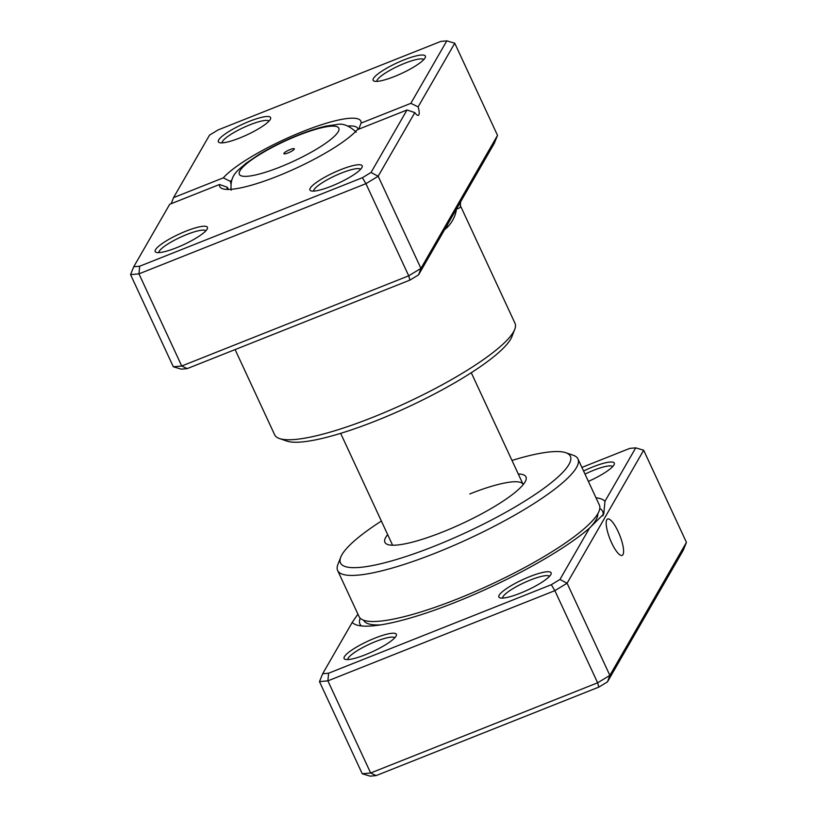 <?xml version="1.0" encoding="UTF-8"?>
<svg xmlns="http://www.w3.org/2000/svg" width="817" height="817" viewBox="0 0 817 817"><rect width="100%" height="100%" fill="white"/><g stroke="black" fill="none" stroke-linecap="round" stroke-linejoin="round"><path stroke-width="1.23" d="M606.806 519.796A19.588 5.229 68.3 0 0 610.81 541.017A19.588 5.229 68.3 0 0 622.115 555.407A19.588 5.229 68.3 0 0 622.962 554.61A19.588 5.229 68.3 0 0 618.959 533.389A19.588 5.229 68.3 0 0 607.654 519.009A19.588 5.229 68.3 0 0 606.806 519.796M596.001 497.788A140.371 27.982 155.1 0 1 604.958 501.301L635.738 447.849L629.795 448.39L581.898 467.426M589.527 528.099A140.371 27.982 155.1 0 1 455.263 602.364A140.371 27.982 155.1 0 1 356.335 624.882A140.371 27.982 155.1 0 1 352.229 622.391L322.654 673.759L328.597 673.208L551.301 584.717L559.951 579.467L589.527 528.099L603.794 513.924L604.958 501.301M375.013 638.097A28.799 5.739 155.1 0 1 396.296 635.606A28.799 5.739 155.1 0 1 365.444 654.723A28.799 5.739 155.1 0 1 345.142 659.339A28.799 5.739 155.1 0 1 375.013 638.097M394.754 637.801A25.919 5.168 -24.9 0 0 375.728 641.488A25.919 5.168 -24.9 0 0 347.817 659.595M529.773 576.608A28.799 5.739 155.1 0 1 551.056 574.106A28.799 5.739 155.1 0 1 520.194 593.234A28.799 5.739 155.1 0 1 499.902 597.85A28.799 5.739 155.1 0 1 529.773 576.608M549.514 576.312A25.919 5.168 -24.9 0 0 530.478 579.999A25.919 5.168 -24.9 0 0 502.578 598.095M583.573 471.021A28.799 5.739 155.1 0 1 592.948 466.875A28.799 5.739 155.1 0 1 614.231 464.383A28.799 5.739 155.1 0 1 588.383 481.397M612.699 466.589A25.919 5.168 -24.9 0 0 593.663 470.275A25.919 5.168 -24.9 0 0 585.003 474.105M518.274 473.983A77.758 15.503 155.1 0 1 525.811 480.416A77.758 15.503 155.1 0 1 442.508 532.051A77.758 15.503 155.1 0 1 387.707 544.52A77.758 15.503 155.1 0 1 387.667 534.614M523.197 484.614A71.998 14.359 -24.9 0 0 523.115 484.41A71.998 14.359 -24.9 0 0 469.775 493.948M381.376 521.062A126.717 25.266 -24.9 0 0 340.74 557.184A126.717 25.266 -24.9 0 0 434.368 546.185A126.717 25.266 -24.9 0 0 565.803 452.71A126.717 25.266 -24.9 0 0 511.983 460.441M565.803 452.71L573.197 455.243A132.477 26.41 155.1 0 1 577.966 458.95A132.477 26.41 155.1 0 1 435.788 552.966A132.477 26.41 155.1 0 1 337.646 570.501A132.477 26.41 155.1 0 1 337.901 564.465L340.74 557.184M337.646 570.501L359.041 616.58A132.477 26.41 -24.9 0 0 457.173 599.045M635.738 447.849L643.673 450.228L567.09 583.226L554.855 590.65L327.883 680.847L370.652 772.994L597.636 682.798L609.86 675.373L686.443 542.376L683.267 550.229L607.48 681.858L598.83 687.107L376.126 775.599L370.183 776.15L362.248 773.77L370.652 772.994L376.126 775.599M551.301 584.717L554.855 590.65L597.636 682.798L598.83 687.107M559.951 579.467L567.09 583.226L609.86 675.373L607.48 681.858M643.673 450.228L686.443 542.376M328.597 673.208L327.883 680.847L319.478 681.623L362.248 773.77M457.183 599.035A132.477 26.41 -24.9 0 0 599.361 505.029L577.966 458.95M340.658 433.357L392.507 545.041A71.998 14.359 -24.9 0 0 392.599 545.235M319.478 681.623L322.654 673.759M357.907 614.139L352.229 622.391M288.125 152.912A5.76 1.144 -24.9 0 0 294.314 148.817A5.76 1.144 -24.9 0 0 290.045 149.582A5.76 1.144 -24.9 0 0 283.867 153.667A5.76 1.144 -24.9 0 0 288.125 152.912M186.092 231.109A28.799 5.739 155.1 0 1 207.375 228.607A28.799 5.739 155.1 0 1 176.523 247.735A28.799 5.739 155.1 0 1 156.221 252.351A28.799 5.739 155.1 0 1 186.092 231.109M205.833 230.813A25.919 5.168 -24.9 0 0 186.807 234.499A25.919 5.168 -24.9 0 0 158.896 252.596M249.277 121.376A28.799 5.739 155.1 0 1 270.55 118.884A28.799 5.739 155.1 0 1 239.698 138.002A28.799 5.739 155.1 0 1 219.405 142.628A28.799 5.739 155.1 0 1 249.277 121.376M269.018 121.09A25.919 5.168 -24.9 0 0 249.982 124.776A25.919 5.168 -24.9 0 0 222.081 142.873M404.027 59.886A28.799 5.739 155.1 0 1 425.31 57.384A28.799 5.739 155.1 0 1 394.458 76.512A28.799 5.739 155.1 0 1 374.166 81.128A28.799 5.739 155.1 0 1 404.027 59.886M423.778 59.59A25.919 5.168 -24.9 0 0 404.742 63.277A25.919 5.168 -24.9 0 0 376.841 81.373M340.852 169.609A28.799 5.739 155.1 0 1 362.135 167.107A28.799 5.739 155.1 0 1 331.283 186.235A28.799 5.739 155.1 0 1 310.981 190.851A28.799 5.739 155.1 0 1 340.852 169.609M360.593 169.313A25.919 5.168 -24.9 0 0 341.557 173A25.919 5.168 -24.9 0 0 313.657 191.107M514.751 329.333L511.912 336.614A126.717 25.266 155.1 0 1 376.157 420.755A126.717 25.266 155.1 0 1 286.849 441.078L279.455 438.545A132.477 26.41 -24.9 0 0 372.818 417.303A132.477 26.41 -24.9 0 0 514.751 329.333A132.477 26.41 -24.9 0 0 514.996 323.287L460.328 205.516L460.635 201.789L456.448 209.05C455.651 215.535 452.7 221.54 447.593 227.055A132.477 26.41 155.1 0 1 444.519 229.771M235.102 349.574L274.675 434.838A132.477 26.41 -24.9 0 0 279.455 438.545M231.752 179.995A71.998 14.359 -24.9 0 0 230.445 181.425L223.317 177.851A77.758 15.503 155.1 0 1 303.199 131.363A77.758 15.503 155.1 0 1 361.063 123.112L410.839 103.34L446.817 40.85L440.874 41.401L218.17 129.893L209.52 135.142L173.541 197.632L223.317 177.851M358.193 129.382A71.998 14.359 -24.9 0 0 357.958 128.616A71.998 14.359 -24.9 0 0 348.052 126.012M407.009 109.989L414.801 112.613L378.169 176.227L365.934 183.662L138.961 273.848L181.731 365.996L173.327 366.772L130.557 274.624L133.733 266.771L139.676 266.219L362.38 177.728L371.03 172.469L407.009 109.989L357.233 129.77A77.758 15.503 155.1 0 1 289.034 171.376A77.758 15.503 155.1 0 1 222.551 188.727A77.758 15.503 155.1 0 1 219.487 184.499L169.711 204.281L133.733 266.771M228.678 189.432L227.136 187.185A71.998 14.359 -24.9 0 0 227.351 189.238A71.998 14.359 -24.9 0 0 227.443 189.432M230.445 181.425L230.854 183.621M230.874 188.747L230.7 189.34M460.175 205.21C461.125 206.905 459.889 208.182 456.448 209.05L418.559 274.859L409.909 280.108L187.205 368.61L181.262 369.151L173.327 366.772M187.205 368.61L181.731 365.996L408.714 275.809L420.939 268.385L497.522 135.377L454.752 43.23L418.12 106.853L410.839 103.34M414.801 112.613A11.52 3.074 68.3 0 0 418.335 115.32A11.52 3.074 68.3 0 0 418.12 106.853M418.559 274.859L420.939 268.385L378.169 176.227L371.03 172.469M409.909 280.108L408.714 275.809L365.934 183.662L362.38 177.728M139.676 266.219L138.961 273.848L130.557 274.624M497.522 135.377L494.346 143.241L460.635 201.789M361.063 123.112L358.734 129.168M219.487 184.499L227.136 187.185M173.541 197.632L171.131 203.719M446.817 40.85L454.752 43.23M447.083 225.329A5.76 4.769 -132.3 0 0 447.593 227.055M380.906 624.842A128.851 25.684 155.1 0 1 363.636 620.226M597.84 513.658A128.851 25.684 155.1 0 1 589.608 528.058M599.801 508.511A133.774 26.665 155.1 0 1 602.915 515.874M361.42 625.934A133.774 26.665 155.1 0 1 360.154 618.163M298.205 135.418A54.841 10.938 -24.9 0 0 239.973 170.763A54.841 10.938 -24.9 0 0 279.976 167.076A54.841 10.938 -24.9 0 0 338.197 131.731A54.841 10.938 -24.9 0 0 298.205 135.418M231.17 190.187C229.751 174.481 237.951 170.722 245.754 163.502L258.734 154.668C270.989 147.244 284.357 140.636 298.828 134.836C309.081 130.751 318.283 127.83 326.422 126.053L336.481 124.593C342.425 123.01 349.002 125.522 356.212 132.14M471.266 372.726L523.115 484.41"/></g></svg>
